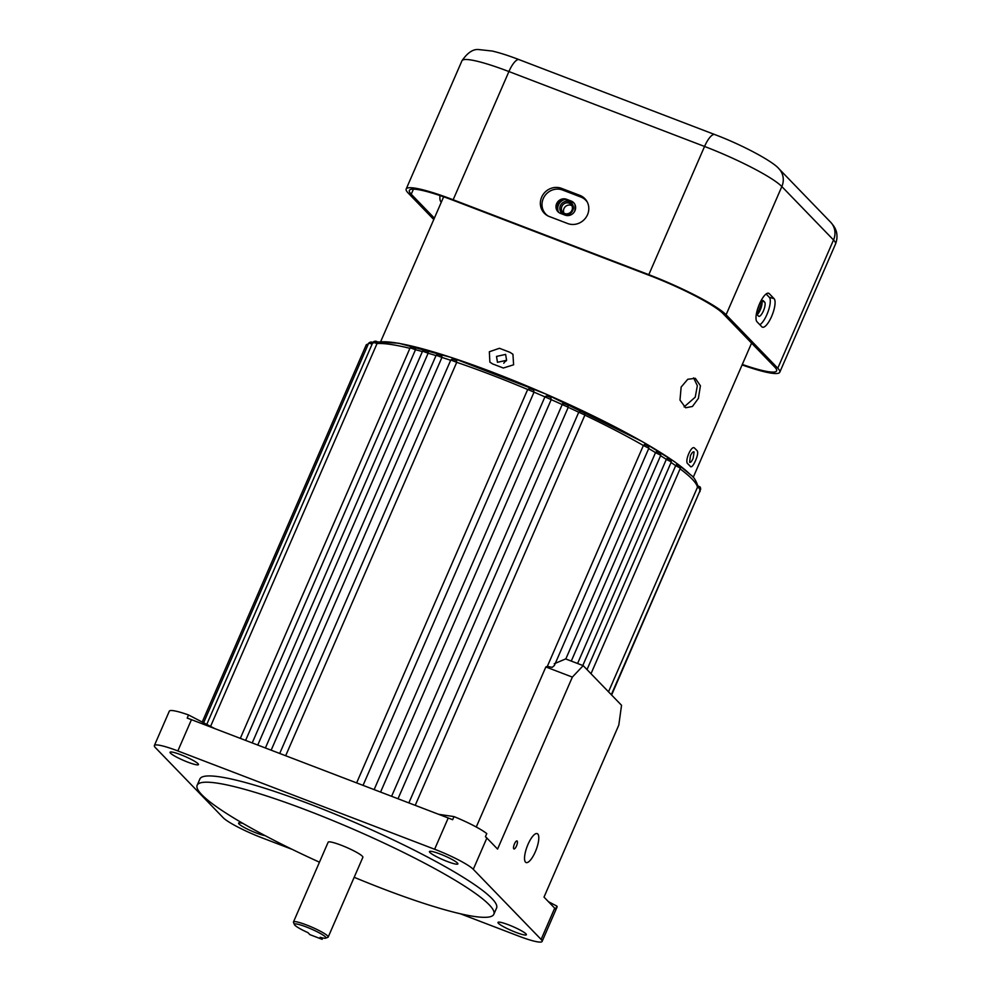 <?xml version="1.0" encoding="UTF-8"?>
<svg xmlns="http://www.w3.org/2000/svg" width="991" height="991" viewBox="0 0 991 991"><rect width="100%" height="100%" fill="white"/><g stroke="black" fill="none" stroke-linecap="round" stroke-linejoin="round"><path stroke-width="1.49" d="M506.389 360.749A5.673 5.351 -44 0 0 503.787 363.239M496.516 356.426L505.621 354.394L506.599 360.29L497.457 362.297L496.516 356.426M690.442 455.687C691.916 452.652 693.13 451.4 694.109 451.933L693.105 458.437C691.693 461.509 690.529 462.772 689.612 462.252L690.442 455.687M325.444 936.916A17.206 2.329 -156.5 0 0 307.507 927.44A17.206 2.329 -156.5 0 0 294.401 924.566A17.206 2.329 -156.5 0 0 294.872 925.21A17.206 2.329 -156.5 0 0 307.966 932.642L309.898 934.649L322.125 939.319L320.143 937.288A17.206 2.329 -156.5 0 0 325.667 938.155A17.206 2.329 -156.5 0 0 325.444 936.916M294.401 924.566L293.497 922.348A18.928 2.564 23.5 0 1 293.472 921.952A18.928 2.564 23.5 0 1 309.105 925.99A18.928 2.564 23.5 0 1 327.649 935.938A18.928 2.564 23.5 0 1 328.194 937.052A18.928 2.564 23.5 0 1 327.897 937.3L325.667 938.155M328.194 937.052L362.867 857.314A18.928 2.564 -156.5 0 0 362.322 856.199A18.928 2.564 -156.5 0 0 343.778 846.24A18.928 2.564 -156.5 0 0 328.145 842.214L293.472 921.952M354.183 877.295A161.768 21.938 -156.5 0 0 493.852 914.259A161.768 21.938 -156.5 0 0 489.182 904.771A161.768 21.938 -156.5 0 0 330.721 819.706A161.768 21.938 -156.5 0 0 197.159 785.256A161.768 21.938 -156.5 0 0 201.842 794.757A161.768 21.938 -156.5 0 0 319.461 862.195M493.852 914.259L496.578 908.004A161.768 21.938 -156.5 0 0 491.908 898.515A161.768 21.938 -156.5 0 0 333.447 813.45A161.768 21.938 -156.5 0 0 199.885 779L197.159 785.256M429.908 852.471A15.484 2.106 -156.5 0 0 445.083 860.622A15.484 2.106 -156.5 0 0 457.867 863.917A15.484 2.106 -156.5 0 0 457.421 863.012A15.484 2.106 -156.5 0 0 442.246 854.861A15.484 2.106 -156.5 0 0 429.462 851.566A15.484 2.106 -156.5 0 0 429.908 852.471M498.423 923.315A15.484 2.106 -156.5 0 0 513.598 931.453A15.484 2.106 -156.5 0 0 526.394 934.761A15.484 2.106 -156.5 0 0 525.936 933.844A15.484 2.106 -156.5 0 0 510.774 925.705A15.484 2.106 -156.5 0 0 497.978 922.41A15.484 2.106 -156.5 0 0 498.423 923.315M242.968 823.434A15.484 2.106 -156.5 0 0 238.596 823.1A15.484 2.106 -156.5 0 0 239.042 824.004A15.484 2.106 -156.5 0 0 250.909 830.731A15.484 2.106 -156.5 0 0 265.117 835.648M409.915 348.312A178.975 24.28 -156.5 0 0 377.051 343.53L377.695 342.192C376.27 340.842 374.685 340.842 372.938 342.229L377.051 343.53L210.575 726.391M422.377 351.57A178.975 24.28 -156.5 0 0 415.489 349.712L415.551 348.126C413.904 346.491 412.107 346.379 410.15 347.779L415.489 349.712L245.607 740.401M436.015 355.583A178.975 24.28 -156.5 0 0 428.137 353.217L428.112 351.582C426.303 349.848 424.458 349.699 422.562 351.148L428.137 353.217L257.759 745.059M450.67 360.278A178.975 24.28 -156.5 0 0 441.936 357.429L441.837 355.781C439.893 353.923 437.997 353.75 436.164 355.236L441.936 357.429L271.162 750.187M363.053 785.368L534.025 392.163L527.707 389.451L356.624 782.915L527.695 389.488A178.975 24.28 -156.5 0 0 456.74 362.322L456.603 360.662C454.51 358.68 452.565 358.457 450.794 360.006L456.74 362.322L285.668 755.737M550.265 397.267L547.181 396.066L544.901 396.858A178.975 24.28 -156.5 0 0 534.025 392.163L533.629 390.206C532.018 388.336 530.049 388.088 527.707 389.451L527.695 389.488M567.298 404.898L564.189 403.671L561.984 404.464A178.975 24.28 -156.5 0 0 551.207 399.633L380.569 792.082L551.207 399.633L550.823 397.626C549.163 395.867 547.23 395.545 545.013 396.648L374.127 789.616M584.789 415.093L584.541 413.049L580.875 411.414L578.744 412.219A178.975 24.28 -156.5 0 0 568.215 407.313L567.855 405.269C565.948 403.771 564.189 403.263 562.566 403.746L391.606 796.306M648.857 448.205L554.365 665.518L552.235 667.327L547.317 666.423L643.382 445.492L644.645 444.426L648.473 446.21L648.857 448.205L643.382 445.492A178.975 24.28 -156.5 0 0 584.876 415.142M565.799 658.978L655.522 452.614L656.711 451.512L660.378 453.283L660.774 455.265L655.522 452.614A178.975 24.28 -156.5 0 0 648.696 448.564M577.58 663.487L666.336 459.366L667.414 458.226L670.932 459.948L671.316 461.93L666.336 459.366A178.975 24.28 -156.5 0 0 660.576 455.711M587.006 669.594L675.676 465.671L676.642 464.482L679.999 466.154L680.383 468.136L675.676 465.671A178.975 24.28 -156.5 0 0 671.068 462.5M611.323 694.716L700.699 489.145L700.315 487.163L697.775 485.751L697.478 487.238A178.975 24.28 -156.5 0 0 692.114 479.074A178.975 24.28 -156.5 0 0 680.074 468.854M516.484 845.98A4.298 1.325 111 0 0 517.005 840.925A4.298 1.325 111 0 0 514.465 843.898A4.298 1.325 111 0 0 513.933 848.953A4.298 1.325 111 0 0 516.484 845.98M535.301 851.839A15.484 4.782 111 0 0 537.196 833.617A15.484 4.782 111 0 0 528.03 844.32A15.484 4.782 111 0 0 526.122 862.542A15.484 4.782 111 0 0 535.301 851.839M170.514 753.16A15.484 2.106 -156.5 0 0 185.689 761.311A15.484 2.106 -156.5 0 0 198.473 764.606A15.484 2.106 -156.5 0 0 198.027 763.702A15.484 2.106 -156.5 0 0 182.852 755.551A15.484 2.106 -156.5 0 0 170.068 752.256A15.484 2.106 -156.5 0 0 170.514 753.16M608.511 691.817L697.478 487.238L700.699 489.145M460.332 913.764L518.615 936.074A34.412 4.67 -156.5 0 0 542.102 941.45A34.412 4.67 -156.5 0 0 541.111 939.431L473.277 869.305A34.412 4.67 -156.5 0 0 434.628 849.25L177.847 750.943A34.412 4.67 -156.5 0 0 154.361 745.566A34.412 4.67 -156.5 0 0 155.352 747.586L223.186 817.711A34.412 4.67 -156.5 0 0 261.835 837.767L292.258 849.411M548.481 901.723L556.892 906.096L555.542 909.218A34.412 4.67 -156.5 0 0 554.7 908.165L544.009 897.103L618.793 725.102L621.543 705.295L583.191 665.642L565.638 658.928L554.229 663.772M547.317 666.423L545.843 666.955L476.262 827.002M408.862 802.908L578.744 412.219L584.925 415.031L415.217 805.349M438.604 814.292L453.989 816.596L452.627 819.718A34.412 4.67 -156.5 0 0 448.229 817.984L191.449 719.664A34.412 4.67 -156.5 0 0 187.2 718.091L188.563 714.969L214.985 728.682M583.191 665.642L572.352 677.101L497.569 849.089L486.866 838.027A34.412 4.67 -156.5 0 0 485.417 836.738L486.779 833.604A34.412 4.67 23.5 0 0 453.989 816.596M556.892 906.096A34.412 4.67 23.5 0 1 557.053 907.05L542.102 941.45M154.361 745.566L169.312 711.166A34.412 4.67 23.5 0 1 188.563 714.969M545.843 666.955L572.352 677.101M322.125 939.319L322.719 937.957M556.62 203.688A7.742 7.284 -44 0 0 560.435 213.35L565.031 215.109A7.742 7.284 -44 0 0 573.653 202.684A7.742 7.284 -44 0 0 571.15 201.037L566.555 199.278A7.742 7.284 -44 0 0 556.62 203.688M558.354 212.099A7.742 7.284 136 0 1 567.372 200.12L571.956 201.867A7.742 7.284 136 0 1 574.037 203.118M541.656 197.159A15.484 14.58 -44 0 0 547.094 215.431A15.484 14.58 -44 0 0 549.287 216.509L567.632 223.52A15.484 14.58 -44 0 0 584.777 218.999A15.484 14.58 -44 0 0 587.019 201.569A15.484 14.58 -44 0 0 579.871 195.376L561.525 188.364A15.484 14.58 -44 0 0 541.656 197.159M587.415 202.325A15.038 14.159 -44 0 0 580.899 197.048L562.566 190.024A15.038 14.159 -44 0 0 543.266 198.572A15.038 14.159 -44 0 0 547.837 215.852M756.876 311.595A7.742 2.391 111 0 0 757.285 314.865L758.499 316.117A7.742 2.391 111 0 0 758.784 316.315A7.742 2.391 111 0 0 763.59 310.456A7.742 2.391 111 0 0 764.618 302.044L763.404 300.793A7.742 2.391 111 0 0 763.107 300.595A7.742 2.391 111 0 0 759.341 304.262M759.478 303.952A15.484 4.782 111 0 0 756.988 321.778L761.844 326.795A15.484 4.782 111 0 0 762.29 327.129A15.484 4.782 111 0 0 771.939 315.658A15.484 4.782 111 0 0 774.07 298.65L769.227 293.633A15.484 4.782 111 0 0 768.52 293.2A15.484 4.782 111 0 0 759.478 303.952M742.098 364.923A68.837 9.34 -156.5 0 0 779.768 372.244A68.837 9.34 -156.5 0 0 777.774 368.206L726.093 314.766A68.837 9.34 -156.5 0 0 648.808 274.668L453.16 199.761A68.837 9.34 -156.5 0 0 406.186 189.008A68.837 9.34 -156.5 0 0 408.181 193.047L433.773 219.519M742.309 364.44A65.394 8.869 -156.5 0 0 776.61 370.869A65.394 8.869 -156.5 0 0 774.727 367.029L723.034 313.602A65.394 8.869 -156.5 0 0 649.613 275.498L453.965 200.591A65.394 8.869 -156.5 0 0 409.345 190.383A65.394 8.869 -156.5 0 0 411.228 194.224L434.368 218.144M439.992 195.561A16.909 5.228 111 0 0 440.97 201.891L441.292 202.226M761.707 301.078A7.742 2.391 -69 0 1 761.076 307.805A7.742 2.391 -69 0 1 757.136 314.68M759.824 324.714A15.038 4.645 111 0 0 768.248 311.137A15.038 4.645 111 0 0 769.313 297.3L766.105 293.98M756.79 313.267A6.974 2.155 111 0 0 759.527 308.981A6.974 2.155 111 0 0 761.014 301.76M757.434 309.539A5.673 1.759 111 0 0 758.078 308.226A5.673 1.759 111 0 0 759.205 304.584M572.786 210.402A6.974 6.565 -44 0 0 569.354 201.693A6.974 6.565 -44 0 0 560.41 205.657A6.974 6.565 -44 0 0 563.842 214.366A6.974 6.565 -44 0 0 572.786 210.402M571.943 210.278A5.673 5.351 -44 0 0 570.989 204.394A5.673 5.351 -44 0 0 561.86 206.413A5.673 5.351 -44 0 0 562.826 212.285A5.673 5.351 -44 0 0 571.943 210.278M571.869 205.657A5.673 5.351 -44 0 0 564.052 213.226M564.238 199.662A9.117 8.585 -44 0 0 558.59 212.297M684.1 406.917L695.211 397.205L697.354 385.722L693.601 377.881M698.37 398.419L700.414 385.772L695.323 378.302L687.742 379.28L681.139 387.085L679.987 400.091L685.661 407.772L692.461 406.459L698.37 398.419M690.541 466.637C691.743 467.356 693.39 465.386 695.496 460.728C697.528 455.885 698.135 452.639 697.342 450.992A170.365 23.115 -156.5 0 0 696.029 449.567A170.365 23.115 -156.5 0 0 694.518 448.081C691.569 444.686 684.347 461.286 687.717 463.714A170.365 23.115 23.5 0 1 689.228 465.213A170.365 23.115 23.5 0 1 690.541 466.637L690.826 466.835M492.614 363.932A170.365 23.115 23.5 0 1 503.304 368.02L513.611 364.799L512.929 354.258L510.105 352.387A170.365 23.115 -156.5 0 0 499.414 348.287L489.343 351.755L489.864 362.124L492.614 363.932M575.09 204.902L574.891 210.86M574.346 211.851A9.117 8.585 -44 0 0 574.991 204.666M757.05 314.506A9.117 2.824 111 0 0 762.029 302.292M377.67 342.366A175.531 23.809 23.5 0 1 532.601 388.361A175.531 23.809 23.5 0 1 690.417 474.776M530.012 388.67L533.071 389.847M551.207 399.633L544.901 396.858M398.01 798.758L568.252 407.251L561.984 404.464M580.875 411.414L583.984 412.677M697.775 485.776L699.757 486.792M611.608 695.013L699.77 491.276M412.454 346.999L415.34 348.039M424.879 350.368L427.839 351.458M438.468 354.456L441.49 355.596M453.098 359.225L456.157 360.39M541.111 939.431L554.7 908.165M473.277 869.305L486.866 838.027M434.628 849.25L448.229 817.984M177.847 750.943L191.449 719.664M367.859 345.079L366.261 344.806L368.417 343.79M371.018 342.341L372.715 342.737M372.133 344.088L368.714 343.109C370.399 341.734 371.935 341.697 373.297 342.997M375.242 341.449L377.633 342.192M644.98 444.55L647.916 445.851M656.971 451.623L659.82 452.912M667.624 458.313L670.374 459.576M676.803 464.556L679.442 465.795M726.093 314.766L781.837 186.556A68.837 9.34 -156.5 0 0 704.551 146.457L508.916 71.55A68.837 9.34 -156.5 0 0 461.942 60.798C467.492 52.746 473.041 48.993 478.591 49.55L492.217 51.037C499.761 52.796 508.73 55.669 519.098 59.646A17.206 5.314 111 0 0 508.916 71.55L453.16 199.761M648.808 274.668L704.551 146.457A17.206 5.314 -69 0 1 714.746 134.553L519.098 59.646M779.768 372.244L835.512 244.034A68.837 9.34 -156.5 0 0 833.53 239.983L781.837 186.556A17.206 16.203 -44 0 0 778.926 168.743C773.067 161.459 742.11 144.785 714.746 134.553M777.774 368.206L833.53 239.983A17.206 16.203 -44 0 0 830.607 222.17C833.53 225.477 835.252 228.103 835.785 230.048C836.07 230.432 838.473 236.626 835.512 244.034M411.228 194.224L413.445 189.145M769.313 297.3L774.07 298.65M767.653 293.187L769.227 293.633M761.819 300.979L764.618 302.044M762.76 300.558L763.404 300.793M580.899 197.048L579.871 195.376M562.566 190.024L561.525 188.364M571.956 201.867L571.15 201.037M567.372 200.12L566.555 199.278M697.788 485.863C696.215 480.982 694.121 477.538 691.532 475.519L674.437 461.608L642.218 441.552L545.607 393.923L451.772 357.602L398.803 343.245L376.952 341.845M202.226 722.055L366.261 344.806M203.626 722.786L368.714 343.109M206.76 724.409L372.938 342.229M571.274 661.084L660.774 455.265M582.807 665.494L671.316 461.93M590.995 673.719L680.383 468.136M240.305 738.382L410.15 347.779M252.209 742.94L422.562 351.148M265.39 747.982L436.164 355.236M279.71 753.457L450.794 360.006M699.646 489.641L700.042 491.623M406.186 189.008L461.942 60.798M830.607 222.17L778.926 168.743M380.742 341.486L443.646 196.813M693.217 477.352L751.587 343.109"/></g></svg>
